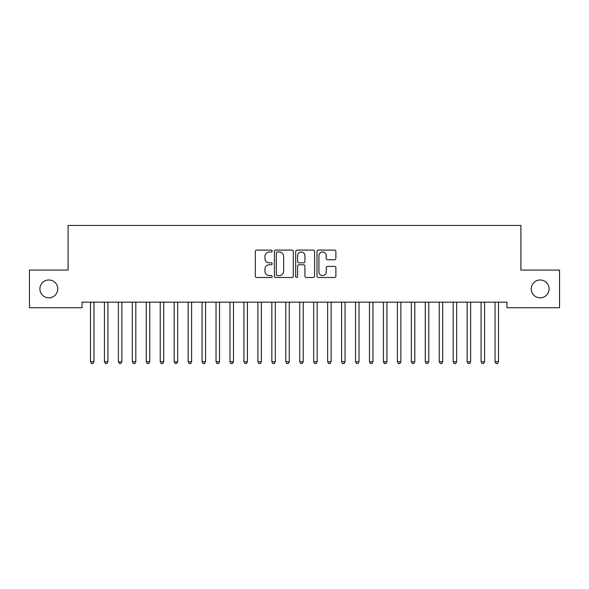 <?xml version="1.0" encoding="UTF-8"?>
<svg xmlns="http://www.w3.org/2000/svg" width="589" height="589" viewBox="0 0 589 589"><rect width="100%" height="100%" fill="white"/><g stroke="black" fill="none" stroke-linecap="round" stroke-linejoin="round"><path stroke-width="0.88" d="M272.184 251.061A0.957 0.957 0 0 0 271.22 250.104L256.671 250.104A1.369 1.369 0 0 0 255.302 251.474L255.302 276.123A1.369 1.369 0 0 0 256.671 277.485L271.22 277.485A0.957 0.957 0 0 0 272.184 276.528A0.957 0.957 0 0 0 271.22 275.571L269.342 275.571A4.381 4.381 0 0 1 264.954 271.19L264.954 269.136A4.381 4.381 0 0 1 269.342 264.755L271.22 264.755A0.957 0.957 0 0 0 272.184 263.798A0.957 0.957 0 0 0 271.22 262.834L269.342 262.834A4.381 4.381 0 0 1 264.954 258.453L264.954 256.399A4.381 4.381 0 0 1 269.342 252.018L271.22 252.018A0.957 0.957 0 0 0 272.184 251.061M531.234 288.904A8.931 8.931 0 0 0 540.157 297.835A8.931 8.931 0 0 0 549.088 288.904A8.931 8.931 0 0 0 540.157 279.981A8.931 8.931 0 0 0 531.234 288.904M39.912 288.904A8.931 8.931 0 0 0 48.843 297.835A8.931 8.931 0 0 0 57.766 288.904A8.931 8.931 0 0 0 48.843 279.981A8.931 8.931 0 0 0 39.912 288.904M334.515 259.756A1.369 1.369 0 0 0 335.885 258.387L335.885 251.474A1.369 1.369 0 0 0 334.515 250.104L318.362 250.104A1.369 1.369 0 0 0 316.992 251.474L316.992 276.123A1.369 1.369 0 0 0 318.362 277.485L334.515 277.485A1.369 1.369 0 0 0 335.885 276.123L335.885 267.767A1.369 1.369 0 0 0 334.515 266.397L327.602 266.397A1.369 1.369 0 0 0 326.232 267.767L326.232 271.912A3.659 3.659 0 0 1 322.573 275.571A3.659 3.659 0 0 1 318.907 271.912L318.907 255.685A3.659 3.659 0 0 1 322.573 252.018A3.659 3.659 0 0 1 326.232 255.685L326.232 258.387A1.369 1.369 0 0 0 327.602 259.756L334.515 259.756M506.96 302.157L82.04 302.157L82.04 307.738L29.45 307.738L29.45 270.071L68.088 270.071L68.088 225.432L520.912 225.432L520.912 270.071L559.55 270.071L559.55 307.738L506.96 307.738L506.96 302.157M293.3 251.474A1.369 1.369 0 0 0 291.93 250.104L275.777 250.104A1.369 1.369 0 0 0 274.408 251.474L274.408 276.123A1.369 1.369 0 0 0 275.777 277.485L291.93 277.485A1.369 1.369 0 0 0 293.3 276.123L293.3 251.474M297.07 250.104L313.223 250.104A1.369 1.369 0 0 1 314.592 251.474L314.592 276.123A1.369 1.369 0 0 1 313.223 277.485L306.309 277.485A1.369 1.369 0 0 1 304.94 276.123L304.94 266.125A1.369 1.369 0 0 0 303.571 264.755L298.984 264.755A1.369 1.369 0 0 0 297.614 266.125L297.614 276.528A0.957 0.957 0 0 1 296.657 277.485A0.957 0.957 0 0 1 295.7 276.528L295.7 251.474A1.369 1.369 0 0 1 297.07 250.104M277.279 252.018A0.957 0.957 0 0 0 276.322 252.976L276.322 274.614A0.957 0.957 0 0 0 277.279 275.571L279.267 275.571A4.381 4.381 0 0 0 283.648 271.19L283.648 256.399A4.381 4.381 0 0 0 279.267 252.018L277.279 252.018M304.94 255.751A3.659 3.659 0 0 0 301.281 252.092A3.659 3.659 0 0 0 297.614 255.751L297.614 261.472A1.369 1.369 0 0 0 298.984 262.834L303.571 262.834A1.369 1.369 0 0 0 304.94 261.472L304.94 255.751M90.382 302.363A1.392 1.392 -179.3 0 1 90.478 302.886A1.392 1.392 179.5 0 0 90.382 302.363L90.301 302.157M94.152 302.157L94.071 302.363A1.392 1.392 179.5 0 0 93.968 302.886L93.968 361.756L90.478 361.756L90.478 302.886M93.968 361.756L92.922 363.568L91.531 363.568L90.478 361.756M104.334 302.363A1.392 1.392 -179.3 0 1 104.43 302.886A1.392 1.392 179.5 0 0 104.334 302.363L104.246 302.157M118.279 302.363A1.392 1.392 -179.3 0 1 118.382 302.886A1.392 1.392 179.5 0 0 118.279 302.363L118.198 302.157M108.104 302.157L108.023 302.363A1.392 1.392 179.5 0 0 107.92 302.886L107.92 361.756L104.43 361.756L104.43 302.886M107.92 361.756L106.874 363.568L105.475 363.568L104.43 361.756M122.056 302.157L121.967 302.363A1.392 1.392 179.5 0 0 121.871 302.886L121.871 361.756L118.382 361.756L118.382 302.886M121.871 361.756L120.826 363.568L119.427 363.568L118.382 361.756M132.23 302.363A1.392 1.392 -179.3 0 1 132.334 302.886A1.392 1.392 179.5 0 0 132.23 302.363L132.15 302.157M146.182 302.363A1.392 1.392 -179.3 0 1 146.278 302.886A1.392 1.392 179.5 0 0 146.182 302.363L146.101 302.157M136 302.157L135.919 302.363A1.392 1.392 179.5 0 0 135.816 302.886L135.816 361.756L132.334 361.756L132.334 302.886M135.816 361.756L134.771 363.568L133.379 363.568L132.334 361.756M149.952 302.157L149.871 302.363A1.392 1.392 179.5 0 0 149.768 302.886L149.768 361.756L146.278 361.756L146.278 302.886M149.768 361.756L148.722 363.568L147.331 363.568L146.278 361.756M160.127 302.363A1.392 1.392 -179.3 0 1 160.23 302.886A1.392 1.392 179.5 0 0 160.127 302.363L160.046 302.157M163.904 302.157L163.823 302.363A1.392 1.392 179.5 0 0 163.72 302.886L163.72 361.756L160.23 361.756L160.23 302.886M163.72 361.756L162.674 363.568L161.276 363.568L160.23 361.756M174.079 302.363A1.392 1.392 -179.3 0 1 174.182 302.886A1.392 1.392 179.5 0 0 174.079 302.363L173.998 302.157M177.849 302.157L177.768 302.363A1.392 1.392 179.5 0 0 177.672 302.886L177.672 361.756L174.182 361.756L174.182 302.886M177.672 361.756L176.619 363.568L175.227 363.568L174.182 361.756M188.031 302.363A1.392 1.392 -179.3 0 1 188.134 302.886A1.392 1.392 179.5 0 0 188.031 302.363L187.95 302.157M191.8 302.157L191.719 302.363A1.392 1.392 179.5 0 0 191.616 302.886L191.616 361.756L188.134 361.756L188.134 302.886M191.616 361.756L190.571 363.568L189.179 363.568L188.134 361.756M201.983 302.363A1.392 1.392 -179.3 0 1 202.079 302.886A1.392 1.392 179.5 0 0 201.983 302.363L201.894 302.157M205.752 302.157L205.671 302.363A1.392 1.392 179.5 0 0 205.568 302.886L205.568 361.756L202.079 361.756L202.079 302.886M205.568 361.756L204.523 363.568L203.124 363.568L202.079 361.756M215.927 302.363A1.392 1.392 -179.3 0 1 216.03 302.886A1.392 1.392 179.5 0 0 215.927 302.363L215.846 302.157M219.704 302.157L219.616 302.363A1.392 1.392 179.5 0 0 219.52 302.886L219.52 361.756L216.03 361.756L216.03 302.886M219.52 361.756L218.475 363.568L217.076 363.568L216.03 361.756M229.879 302.363A1.392 1.392 -179.3 0 1 229.982 302.886A1.392 1.392 179.5 0 0 229.879 302.363L229.798 302.157M233.649 302.157L233.568 302.363A1.392 1.392 179.5 0 0 233.472 302.886L233.472 361.756L229.982 361.756L229.982 302.886M233.472 361.756L232.419 363.568L231.028 363.568L229.982 361.756M243.831 302.363A1.392 1.392 -179.3 0 1 243.934 302.886A1.392 1.392 179.5 0 0 243.831 302.363L243.75 302.157M247.601 302.157L247.52 302.363A1.392 1.392 179.5 0 0 247.417 302.886L247.417 361.756L243.934 361.756L243.934 302.886M247.417 361.756L246.371 363.568L244.98 363.568L243.934 361.756M257.783 302.363A1.392 1.392 -179.3 0 1 257.879 302.886A1.392 1.392 179.5 0 0 257.783 302.363L257.695 302.157M261.553 302.157L261.472 302.363A1.392 1.392 179.5 0 0 261.369 302.886L261.369 361.756L257.879 361.756L257.879 302.886M261.369 361.756L260.323 363.568L258.924 363.568L257.879 361.756M271.728 302.363A1.392 1.392 -179.3 0 1 271.831 302.886A1.392 1.392 179.5 0 0 271.728 302.363L271.647 302.157M275.505 302.157L275.416 302.363A1.392 1.392 179.5 0 0 275.321 302.886L275.321 361.756L271.831 361.756L271.831 302.886M275.321 361.756L274.275 363.568L272.876 363.568L271.831 361.756M285.68 302.363A1.392 1.392 -179.3 0 1 285.783 302.886A1.392 1.392 179.5 0 0 285.68 302.363L285.599 302.157M289.449 302.157L289.368 302.363A1.392 1.392 179.5 0 0 289.265 302.886L289.265 361.756L285.783 361.756L285.783 302.886M289.265 361.756L288.22 363.568L286.828 363.568L285.783 361.756M299.632 302.363A1.392 1.392 -179.3 0 1 299.735 302.886A1.392 1.392 179.5 0 0 299.632 302.363L299.551 302.157M303.401 302.157L303.32 302.363A1.392 1.392 179.5 0 0 303.217 302.886L303.217 361.756L299.735 361.756L299.735 302.886M303.217 361.756L302.172 363.568L300.78 363.568L299.735 361.756M313.584 302.363A1.392 1.392 -179.3 0 1 313.679 302.886A1.392 1.392 179.5 0 0 313.584 302.363L313.495 302.157M317.353 302.157L317.272 302.363A1.392 1.392 179.5 0 0 317.169 302.886L317.169 361.756L313.679 361.756L313.679 302.886M317.169 361.756L316.124 363.568L314.725 363.568L313.679 361.756M327.528 302.363A1.392 1.392 -179.3 0 1 327.631 302.886A1.392 1.392 179.5 0 0 327.528 302.363L327.447 302.157M331.305 302.157L331.217 302.363A1.392 1.392 179.5 0 0 331.121 302.886L331.121 361.756L327.631 361.756L327.631 302.886M331.121 361.756L330.076 363.568L328.677 363.568L327.631 361.756M341.48 302.363A1.392 1.392 -179.3 0 1 341.583 302.886A1.392 1.392 179.5 0 0 341.48 302.363L341.399 302.157M345.25 302.157L345.169 302.363A1.392 1.392 179.5 0 0 345.066 302.886L345.066 361.756L341.583 361.756L341.583 302.886M345.066 361.756L344.02 363.568L342.629 363.568L341.583 361.756M355.432 302.363A1.392 1.392 -179.3 0 1 355.528 302.886A1.392 1.392 179.5 0 0 355.432 302.363L355.351 302.157M359.202 302.157L359.121 302.363A1.392 1.392 179.5 0 0 359.018 302.886L359.018 361.756L355.528 361.756L355.528 302.886M359.018 361.756L357.972 363.568L356.581 363.568L355.528 361.756M369.384 302.363A1.392 1.392 -179.3 0 1 369.48 302.886A1.392 1.392 179.5 0 0 369.384 302.363L369.296 302.157M373.154 302.157L373.073 302.363A1.392 1.392 179.5 0 0 372.97 302.886L372.97 361.756L369.48 361.756L369.48 302.886M372.97 361.756L371.924 363.568L370.525 363.568L369.48 361.756M383.329 302.363A1.392 1.392 -179.3 0 1 383.432 302.886A1.392 1.392 179.5 0 0 383.329 302.363L383.248 302.157M387.106 302.157L387.017 302.363A1.392 1.392 179.5 0 0 386.921 302.886L386.921 361.756L383.432 361.756L383.432 302.886M386.921 361.756L385.876 363.568L384.477 363.568L383.432 361.756M397.281 302.363A1.392 1.392 -179.3 0 1 397.384 302.886A1.392 1.392 179.5 0 0 397.281 302.363L397.2 302.157M401.05 302.157L400.969 302.363A1.392 1.392 179.5 0 0 400.866 302.886L400.866 361.756L397.384 361.756L397.384 302.886M400.866 361.756L399.821 363.568L398.429 363.568L397.384 361.756M411.232 302.363A1.392 1.392 -179.3 0 1 411.328 302.886A1.392 1.392 179.5 0 0 411.232 302.363L411.151 302.157M415.002 302.157L414.921 302.363A1.392 1.392 179.5 0 0 414.818 302.886L414.818 361.756L411.328 361.756L411.328 302.886M414.818 361.756L413.772 363.568L412.381 363.568L411.328 361.756M425.177 302.363A1.392 1.392 -179.3 0 1 425.28 302.886A1.392 1.392 179.5 0 0 425.177 302.363L425.096 302.157M428.954 302.157L428.873 302.363A1.392 1.392 179.5 0 0 428.77 302.886L428.77 361.756L425.28 361.756L425.28 302.886M428.77 361.756L427.724 363.568L426.326 363.568L425.28 361.756M439.129 302.363A1.392 1.392 -179.3 0 1 439.232 302.886A1.392 1.392 179.5 0 0 439.129 302.363L439.048 302.157M442.899 302.157L442.818 302.363A1.392 1.392 179.5 0 0 442.722 302.886L442.722 361.756L439.232 361.756L439.232 302.886M442.722 361.756L441.669 363.568L440.277 363.568L439.232 361.756M453.081 302.363A1.392 1.392 -179.3 0 1 453.184 302.886A1.392 1.392 179.5 0 0 453.081 302.363L453 302.157M456.85 302.157L456.769 302.363A1.392 1.392 179.5 0 0 456.666 302.886L456.666 361.756L453.184 361.756L453.184 302.886M456.666 361.756L455.621 363.568L454.229 363.568L453.184 361.756M467.033 302.363A1.392 1.392 -179.3 0 1 467.129 302.886A1.392 1.392 179.5 0 0 467.033 302.363L466.944 302.157M470.802 302.157L470.721 302.363A1.392 1.392 179.5 0 0 470.618 302.886L470.618 361.756L467.129 361.756L467.129 302.886M470.618 361.756L469.573 363.568L468.174 363.568L467.129 361.756M480.977 302.363A1.392 1.392 -179.3 0 1 481.08 302.886A1.392 1.392 179.5 0 0 480.977 302.363L480.896 302.157M484.754 302.157L484.666 302.363A1.392 1.392 179.5 0 0 484.57 302.886L484.57 361.756L481.08 361.756L481.08 302.886M484.57 361.756L483.525 363.568L482.126 363.568L481.08 361.756M494.929 302.363A1.392 1.392 -179.3 0 1 495.032 302.886A1.392 1.392 179.5 0 0 494.929 302.363L494.848 302.157M498.699 302.157L498.618 302.363A1.392 1.392 179.5 0 0 498.522 302.886L498.522 361.756L495.032 361.756L495.032 302.886M498.522 361.756L497.469 363.568L496.078 363.568L495.032 361.756"/></g></svg>
